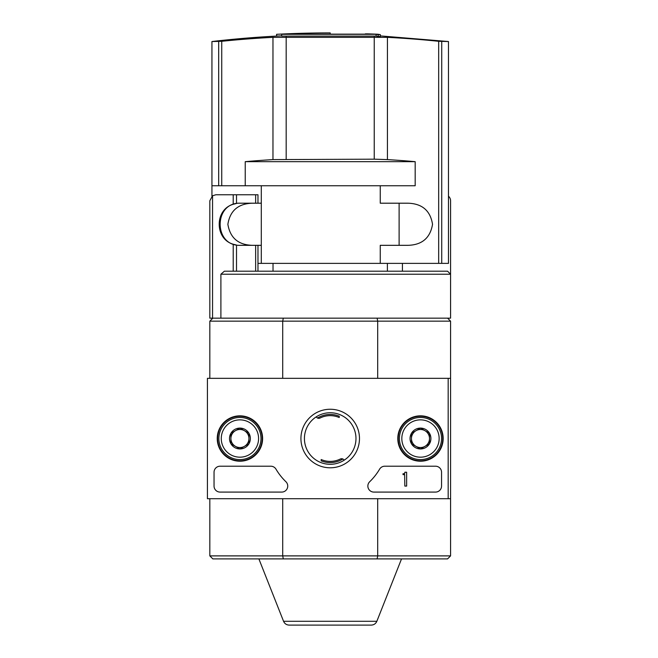 <?xml version="1.0" encoding="UTF-8"?>
<svg xmlns="http://www.w3.org/2000/svg" width="658" height="658" viewBox="0 0 658 658"><rect width="100%" height="100%" fill="white"/><g stroke="black" fill="none" stroke-linecap="round" stroke-linejoin="round"><path stroke-width="0.99" d="M365.305 33.871A1022.54 996.327 -90 0 1 373.933 34.15L285.062 34.15A1022.877 1022.877 0 0 0 281.682 34.306L376.121 34.306A1022.442 230.004 90 0 1 378.161 34.685A1021.38 510.69 -90 0 1 380.365 34.66A1022.326 229.971 -90 0 0 377.782 34.224A1022.639 996.426 90 0 0 367.361 33.854A1022.187 511.093 90 0 0 365.305 33.871L365.305 34.15M380.365 34.66L380.365 36.461A1021.38 510.69 -90 0 0 378.161 36.494A1022.442 230.004 90 0 0 376.121 36.108L281.682 36.108L281.682 34.306M376.121 34.306L376.121 36.108M378.161 34.685L378.161 36.494M330.201 34.15L330.201 32.9A1023.132 1023.132 0 0 0 276.607 34.306L276.607 36.083M211.942 41.536L211.942 196.216L211.942 185.745L415.182 185.745L415.182 161.671A901.295 897.142 90 0 0 387.43 159.606L374.229 159.17L272.971 159.606L272.971 37.341A1021.841 1017.136 -90 0 0 221.738 41.298L211.942 41.536A1023.165 1023.165 0 0 1 281.682 35.828M272.971 37.341L387.43 37.341A1021.841 1017.136 90 0 1 438.672 41.298L448.468 41.536L380.365 35.902M380.25 185.745L380.25 203.199L407.944 203.199C422.165 203.626 430.365 210.675 432.536 224.337C430.233 237.957 422.033 244.949 407.944 245.327L380.25 245.327L380.25 263.381L448.468 263.381L448.468 41.536M272.971 159.606A901.295 897.142 -90 0 0 245.228 161.671L245.228 185.745M252.466 245.327C238.369 244.949 230.177 237.957 227.874 224.337C230.045 210.675 238.245 203.626 252.466 203.199M415.182 161.671L245.228 161.671M387.381 263.381L387.381 271.203M239.923 245.327L257.977 245.327L257.977 271.203M236.51 245.047L236.51 271.203L236.51 245.047L233.212 244.225L233.212 271.203M255.649 194.768L255.649 203.199L257.977 203.199L257.977 194.768L233.212 194.768L233.212 204.293C214.533 209.598 214.533 238.928 233.212 244.225M233.212 204.293L236.51 203.478L236.51 194.768L236.51 203.478M255.649 203.199L239.923 203.199M233.212 194.768L215.849 194.768L212.55 195.755L209.828 200.789L209.828 318.151L377.116 318.151L377.692 321.162L377.692 378.334M450.574 274.213L220.899 274.213L224.386 271.203L447.563 271.203L450.574 274.213L450.574 318.151L450.574 200.789A6.021 6.021 0 0 0 448.468 196.216M342.876 458.996A24.075 24.075 0 0 1 321.178 460.839L321.178 459.539A22.874 22.874 0 0 0 340.309 459.037A3.01 3.01 0 0 1 342.876 458.996L343.69 459.539M317.534 418.052A24.075 24.075 0 0 1 339.232 416.21L339.232 417.509A22.874 22.874 0 0 0 320.101 418.003A3.01 3.01 0 0 1 317.534 418.052L316.72 417.509M283.294 318.151L282.718 321.162L450.574 321.162L450.574 498.706L207.426 498.706L207.426 378.334L450.574 378.334M450.574 318.151L377.116 318.151M450.574 498.706L450.574 555.887L447.563 558.897L377.116 558.897L377.692 555.887L377.692 498.706M450.574 555.887L282.718 555.887L283.294 558.897L377.116 558.897M283.294 558.897L212.838 558.897L209.828 555.887L209.828 498.706M209.828 378.334L209.828 321.162L282.718 321.162L282.718 378.334M209.828 555.887L282.718 555.887L282.718 498.706M447.563 318.151L450.574 321.162M209.828 321.162L212.838 318.151M376.845 621.292L283.557 621.292C284.651 623.71 286.51 624.977 289.158 625.1L371.252 625.1C373.892 624.977 375.759 623.71 376.845 621.292L401.528 558.897M359.482 625.1L300.928 625.1M220.899 274.213L220.899 318.151M402.425 263.381L402.425 271.203M257.977 245.327L261.292 245.327L261.292 263.381L380.25 263.381M261.292 185.745L261.292 203.199L257.977 203.199M257.977 263.381L261.292 263.381M240.532 203.199C213.348 201.94 213.381 246.577 240.532 245.327M448.172 378.334L448.172 498.706M217.239 438.524A22.693 22.693 0 0 1 251.266 418.875A22.693 22.693 0 0 1 251.266 458.174A22.693 22.693 0 0 1 217.239 438.524M397.794 438.524A22.693 22.693 0 0 1 431.829 418.875A22.693 22.693 0 0 1 431.829 458.174A22.693 22.693 0 0 1 397.794 438.524M300.928 438.524A29.273 29.273 0 0 1 344.841 413.175A29.273 29.273 0 0 1 344.841 463.874A29.273 29.273 0 0 1 300.928 438.524M435.53 466.209A6.021 6.021 0 0 1 441.551 472.23L441.551 486.073A6.021 6.021 0 0 1 435.53 492.085L373.867 492.085A6.021 6.021 0 0 1 369.681 481.746A60.182 60.182 0 0 0 379.6 469.162A6.021 6.021 0 0 1 384.782 466.209L435.53 466.209M270.816 466.209A6.021 6.021 0 0 1 275.99 469.162A60.182 60.182 0 0 0 285.917 481.746A6.021 6.021 0 0 1 281.731 492.085L220.06 492.085A6.021 6.021 0 0 1 214.047 486.073L214.047 472.23A6.021 6.021 0 0 1 220.06 466.209L270.816 466.209M217.658 438.524A22.265 22.265 0 0 1 251.06 419.236A22.265 22.265 0 0 1 251.06 457.812A22.265 22.265 0 0 1 217.658 438.524M398.213 438.524A22.265 22.265 0 0 1 431.615 419.236A22.265 22.265 0 0 1 431.615 457.812A22.265 22.265 0 0 1 398.213 438.524M304.424 438.524A25.777 25.777 0 0 1 343.089 416.201A25.777 25.777 0 0 1 343.089 460.847A25.777 25.777 0 0 1 304.424 438.524M406.644 472.23L404.834 472.23L404.834 472.831A0.905 0.905 0 0 1 403.93 473.735L403.025 473.735L403.025 474.632L404.234 474.632A0.6 0.6 0 0 0 404.637 474.484L404.834 486.073L406.644 486.073L406.644 472.23M411.456 433.309L420.487 428.103L429.51 433.309L429.51 443.739L420.487 448.945L411.456 443.739L411.456 433.309A10.421 10.421 0 0 1 429.51 433.309A10.421 10.421 0 0 1 420.487 448.945A10.421 10.421 0 0 1 411.456 433.309L411.456 443.739L420.487 448.945L429.51 443.739L429.51 433.309L424.994 430.702A9.031 9.031 0 0 1 424.994 446.338A9.031 9.031 0 0 1 411.456 438.524A9.031 9.031 0 0 1 415.971 430.702L411.456 433.309M401.824 438.524A18.654 18.654 0 0 1 429.814 422.362A18.654 18.654 0 0 1 429.814 454.678A18.654 18.654 0 0 1 401.824 438.524M399.414 438.524A21.064 21.064 0 0 1 431.015 420.281A21.064 21.064 0 0 1 431.015 456.767A21.064 21.064 0 0 1 399.414 438.524M415.971 430.702A9.031 9.031 0 0 1 424.994 430.702L420.487 428.103L415.971 430.702M230.9 433.309L239.923 428.103L248.954 433.309L248.954 443.739L239.923 448.945L230.9 443.739L230.9 433.309A10.421 10.421 0 0 1 248.954 433.309A10.421 10.421 0 0 1 239.923 448.945A10.421 10.421 0 0 1 230.9 433.309L230.9 443.739L239.923 448.945L248.954 443.739L248.954 433.309L244.439 430.702A9.031 9.031 0 0 1 244.439 446.338A9.031 9.031 0 0 1 230.9 438.524A9.031 9.031 0 0 1 235.408 430.702L230.9 433.309M221.269 438.524A18.654 18.654 0 0 1 249.25 422.362A18.654 18.654 0 0 1 249.25 454.678A18.654 18.654 0 0 1 221.269 438.524M218.859 438.524A21.064 21.064 0 0 1 250.459 420.281A21.064 21.064 0 0 1 250.459 456.767A21.064 21.064 0 0 1 218.859 438.524M235.408 430.702A9.031 9.031 0 0 1 244.439 430.702L239.923 428.103L235.408 430.702M441.732 263.381L441.732 41.536M438.672 263.381L438.672 41.298M387.43 159.606L387.43 37.341M374.229 159.17L374.229 36.955M286.181 159.17L286.181 36.955M221.738 185.745L221.738 41.298M218.678 185.745L218.678 41.536M255.649 245.327L255.649 271.203M212.55 195.755L212.55 318.151M273.029 263.381L273.029 271.203M283.557 621.292L258.882 558.897M261.292 203.199L261.292 245.327M399.118 203.199L399.118 245.327"/></g></svg>

